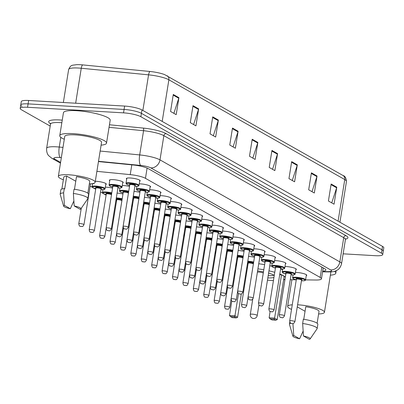<?xml version="1.0" encoding="UTF-8"?>
<svg xmlns="http://www.w3.org/2000/svg" width="404" height="404" viewBox="0 0 404 404"><rect width="100%" height="100%" fill="white"/><g stroke="black" fill="none" stroke-linecap="round" stroke-linejoin="round"><path stroke-width="0.61" d="M139.244 183.855A7.014 1.364 9.1 0 1 140.658 183.896A7.014 1.364 9.1 0 1 150.591 186.709A7.014 1.364 9.1 0 1 150.081 187.108M149.657 189.764A7.014 1.364 9.1 0 1 151.071 189.799A7.014 1.364 9.1 0 1 161.004 192.612A7.014 1.364 9.1 0 1 160.494 193.011M160.07 195.667A7.014 1.364 9.1 0 1 161.479 195.703A7.014 1.364 9.1 0 1 171.412 198.521A7.014 1.364 9.1 0 1 170.907 198.919M170.478 201.571A7.014 1.364 9.1 0 1 171.892 201.611A7.014 1.364 9.1 0 1 181.825 204.424A7.014 1.364 9.1 0 1 181.315 204.823M180.891 207.479A7.014 1.364 9.1 0 1 182.305 207.515A7.014 1.364 9.1 0 1 192.238 210.327A7.014 1.364 9.1 0 1 191.728 210.726M191.304 213.383A7.014 1.364 9.1 0 1 192.713 213.418A7.014 1.364 9.1 0 1 202.646 216.236A7.014 1.364 9.1 0 1 202.141 216.635M201.712 219.286A7.014 1.364 9.1 0 1 203.126 219.327A7.014 1.364 9.1 0 1 213.059 222.139A7.014 1.364 9.1 0 1 212.549 222.538M212.125 225.195A7.014 1.364 9.1 0 1 213.539 225.23A7.014 1.364 9.1 0 1 223.473 228.048A7.014 1.364 9.1 0 1 222.963 228.447M222.538 231.098A7.014 1.364 9.1 0 1 223.947 231.138A7.014 1.364 9.1 0 1 233.881 233.951A7.014 1.364 9.1 0 1 233.376 234.35M232.951 237.007A7.014 1.364 9.1 0 1 234.36 237.042A7.014 1.364 9.1 0 1 244.294 239.855A7.014 1.364 9.1 0 1 243.784 240.254M243.359 242.91A7.014 1.364 9.1 0 1 244.773 242.945A7.014 1.364 9.1 0 1 254.707 245.763A7.014 1.364 9.1 0 1 254.197 246.162M253.773 248.814A7.014 1.364 9.1 0 1 255.182 248.854A7.014 1.364 9.1 0 1 265.115 251.667A7.014 1.364 9.1 0 1 264.61 252.066M264.186 254.722A7.014 1.364 9.1 0 1 265.595 254.757A7.014 1.364 9.1 0 1 275.528 257.57A7.014 1.364 9.1 0 1 275.018 257.969M274.594 260.625A7.014 1.364 9.1 0 1 276.008 260.661A7.014 1.364 9.1 0 1 285.941 263.479A7.014 1.364 9.1 0 1 285.431 263.878M285.007 266.529A7.014 1.364 9.1 0 1 286.416 266.569A7.014 1.364 9.1 0 1 296.349 269.382A7.014 1.364 9.1 0 1 295.844 269.781M295.42 272.437A7.014 1.364 9.1 0 1 296.829 272.473A7.014 1.364 9.1 0 1 306.762 275.291A7.014 1.364 9.1 0 1 306.257 275.69M126.684 179.124A7.014 1.364 9.1 0 1 126.326 178.583A7.014 1.364 9.1 0 1 130.245 177.987A7.014 1.364 9.1 0 1 140.178 180.805A7.014 1.364 9.1 0 1 139.673 181.204M122.291 185.522A7.014 1.364 9.1 0 1 123.7 185.557A7.014 1.364 9.1 0 1 129.507 186.436M134.032 191.461A7.014 1.364 9.1 0 1 134.113 191.466A7.014 1.364 9.1 0 1 139.92 192.339M144.445 197.364A7.014 1.364 9.1 0 1 144.526 197.369A7.014 1.364 9.1 0 1 150.333 198.243M154.853 203.268A7.014 1.364 9.1 0 1 154.934 203.273A7.014 1.364 9.1 0 1 160.742 204.151M165.266 209.176A7.014 1.364 9.1 0 1 165.347 209.181A7.014 1.364 9.1 0 1 171.155 210.055M175.679 215.079A7.014 1.364 9.1 0 1 175.76 215.085A7.014 1.364 9.1 0 1 181.568 215.958M186.087 220.988A7.014 1.364 9.1 0 1 186.168 220.988A7.014 1.364 9.1 0 1 191.976 221.867M196.501 226.891A7.014 1.364 9.1 0 1 196.581 226.897A7.014 1.364 9.1 0 1 202.389 227.77M206.914 232.795A7.014 1.364 9.1 0 1 206.994 232.8A7.014 1.364 9.1 0 1 212.802 233.679M217.322 238.703A7.014 1.364 9.1 0 1 217.403 238.708A7.014 1.364 9.1 0 1 223.215 239.582M227.735 244.607A7.014 1.364 9.1 0 1 227.816 244.612A7.014 1.364 9.1 0 1 233.623 245.486M238.148 250.51A7.014 1.364 9.1 0 1 238.229 250.515A7.014 1.364 9.1 0 1 244.036 251.394M248.561 256.419A7.014 1.364 9.1 0 1 248.637 256.424A7.014 1.364 9.1 0 1 254.449 257.298M109.726 180.785A7.014 1.364 9.1 0 1 109.368 180.25A7.014 1.364 9.1 0 1 113.287 179.654A7.014 1.364 9.1 0 1 123.22 182.467A7.014 1.364 9.1 0 1 122.715 182.866M153.525 211.565A7.014 1.364 9.1 0 1 154.197 211.721M163.938 217.468A7.014 1.364 9.1 0 1 164.61 217.625M105.333 187.183A7.014 1.364 9.1 0 1 106.742 187.224A7.014 1.364 9.1 0 1 112.554 188.097M174.351 223.377A7.014 1.364 9.1 0 1 175.023 223.528M95.304 181.28A7.014 1.364 9.1 0 1 96.334 181.315A7.014 1.364 9.1 0 1 106.267 184.133A7.014 1.364 9.1 0 1 105.757 184.532M143.117 205.661A7.014 1.364 9.1 0 1 143.789 205.813M117.074 193.122A7.014 1.364 9.1 0 1 117.155 193.127A7.014 1.364 9.1 0 1 122.962 194.006M132.704 199.753A7.014 1.364 9.1 0 1 133.376 199.909M184.759 229.28A7.014 1.364 9.1 0 1 185.431 229.437M195.172 235.189A7.014 1.364 9.1 0 1 195.844 235.34M205.586 241.092A7.014 1.364 9.1 0 1 206.257 241.249M215.994 246.996A7.014 1.364 9.1 0 1 216.665 247.152M226.407 252.904A7.014 1.364 9.1 0 1 227.078 253.056M236.82 258.807A7.014 1.364 9.1 0 1 237.491 258.964M95.824 178.043A7.014 1.364 9.1 0 1 95.854 178.225A7.014 1.364 9.1 0 1 95.768 178.391M301.45 280.755A6.136 1.192 -170.9 0 0 301.652 280.765A6.136 1.192 -170.9 0 0 304.485 279.593A6.136 1.192 -170.9 0 0 296.39 277.78A6.136 1.192 -170.9 0 0 292.956 278.326A6.136 1.192 -170.9 0 0 296.253 279.921L293.127 278.735L292.597 277.811A6.575 1.278 9.1 0 1 296.268 277.25A6.575 1.278 9.1 0 1 305.581 279.891L316.049 280.017A13.15 2.555 -170.9 0 0 321.453 278.831A13.15 2.555 -170.9 0 0 320.17 277.432L145.46 178.336A13.15 2.555 -170.9 0 0 130.234 174.624L96.894 171.357M283.972 279.669L284.936 279.679M290.254 279.735L295.743 279.795M90.153 186.098L92.349 187.34M93.819 188.178L95.682 189.229M100.566 192.001L102.762 193.248M104.232 194.082L106.09 195.137M115.867 200.677L116.503 201.041M50.197 126.083L21.483 109.797A13.15 2.555 9.1 0 1 20.2 108.398A13.15 2.555 9.1 0 1 27.548 107.277L123.533 112.857A13.15 2.555 9.1 0 1 140.875 116.736L381.432 253.177A13.15 2.555 9.1 0 1 382.714 254.576A13.15 2.555 9.1 0 1 375.361 255.697L343.137 253.823M22.023 106.398A13.15 2.555 9.1 0 1 20.745 105L21.286 101.601A13.15 2.555 9.1 0 1 28.639 100.485L124.619 106.065L124.078 109.459A13.15 2.555 9.1 0 1 141.42 113.337L381.977 249.778A13.15 2.555 9.1 0 1 383.255 251.182A13.15 2.555 9.1 0 0 381.977 249.778L141.42 113.337A13.15 2.555 9.1 0 0 124.078 109.459L28.093 103.884L124.078 109.459L123.533 112.857M20.745 105A13.15 2.555 9.1 0 1 28.093 103.884A13.15 2.555 9.1 0 0 20.745 105L20.2 108.398M322.68 271.175A13.15 2.555 -170.9 0 0 325.861 270.049A13.15 2.555 -170.9 0 0 324.579 268.645L148.334 168.685A13.15 2.555 -170.9 0 0 133.113 164.973L98.46 161.575M162.201 121.422L168.872 79.79A17.534 3.404 -170.9 0 0 148.571 74.841L81.26 68.251A17.534 3.404 -170.9 0 0 78.437 68.029A17.534 3.404 -170.9 0 0 68.64 69.518C70.968 64.408 72.013 65.483 76.482 64.67A14.377 2.793 9.1 0 1 80.441 64.716A14.377 2.793 9.1 0 1 82.759 64.903L150.066 71.493A14.377 2.793 9.1 0 1 164.64 74.604L343.021 175.518A4.383 3.813 119.6 0 1 344.764 179.558L168.872 79.79A4.383 3.813 -60.4 0 0 167.13 75.75M124.619 106.065A13.15 2.555 9.1 0 1 141.966 109.944L382.517 246.384A13.15 2.555 9.1 0 1 383.8 247.783L382.714 254.576M297.314 164.827L294.592 181.81L288.951 178.613L291.673 161.63L297.314 164.827A3.505 3.05 -60.4 0 1 297.172 165.413L291.577 162.241M317.044 176.018L314.322 193.006L308.686 189.804L311.408 172.821L317.044 176.018A3.505 3.05 -60.4 0 1 316.903 176.604L311.307 173.432M336.779 187.209L334.058 204.197L328.422 201L331.139 184.012L336.779 187.209A3.505 3.05 -60.4 0 1 336.638 187.799L331.043 184.623M238.113 131.249L235.391 148.233L229.755 145.036L232.477 128.053L238.113 131.249A3.505 3.05 -60.4 0 1 237.971 131.835L232.376 128.664M218.382 120.059L215.66 137.042L210.019 133.845L212.741 116.857L218.382 120.059A3.505 3.05 -60.4 0 1 218.236 120.645L212.645 117.473M198.647 108.863L195.925 125.851L190.289 122.649L193.011 105.666L198.647 108.863A3.505 3.05 -60.4 0 1 198.505 109.454L192.91 106.277M178.911 97.672L176.194 114.655L170.554 111.459L173.276 94.475L178.911 97.672A3.505 3.05 -60.4 0 1 178.77 98.258L173.18 95.086M277.578 153.636L274.856 170.619L269.221 167.423L271.942 150.434L277.578 153.636A3.505 3.05 -60.4 0 1 277.437 154.222L271.841 151.051M257.848 142.44L255.126 159.428L249.485 156.227L252.207 139.244L257.848 142.44A3.505 3.05 -60.4 0 1 257.702 143.026L252.111 139.855M252.798 158.105L257.702 143.026M272.533 169.301L277.437 154.222M173.866 113.337L178.77 98.258M193.602 124.528L198.505 109.454M213.332 135.724L218.236 120.645M233.068 146.915L237.971 131.835M331.729 202.879L336.638 187.799M311.999 191.683L316.903 176.604M292.264 180.492L297.172 165.413M64.297 139.249A23.674 4.601 9.1 0 1 59.767 135.648A23.674 4.601 9.1 0 1 72.998 133.638A23.674 4.601 9.1 0 1 106.52 143.137A23.674 4.601 9.1 0 1 101.091 145.142M59.767 135.648L63.443 112.721A23.674 4.601 9.1 0 1 76.669 110.706A23.674 4.601 9.1 0 1 110.191 120.21L106.52 143.137M63.357 179.76A18.629 3.621 9.1 0 1 58.353 176.361A18.629 3.621 9.1 0 1 68.761 174.781A18.629 3.621 9.1 0 1 95.147 182.254A18.629 3.621 9.1 0 1 89.329 183.921M58.353 176.361L64.746 136.446A18.629 3.621 9.1 0 1 75.159 134.865A18.629 3.621 9.1 0 1 101.54 142.339L95.147 182.254M74.487 189.259L76.502 176.684A13.15 2.555 9.1 0 1 89.739 181.391L87.845 193.193M74.205 205.954A8.767 1.702 9.1 0 1 80.861 208.868A8.767 1.702 9.1 0 1 80.073 209.282L74.205 205.954L73.371 193.44A14.029 2.727 9.1 0 1 87.88 198.516A14.029 2.727 9.1 0 1 87.784 198.748L80.861 208.868M73.371 193.44L74.053 189.193A14.029 2.727 9.1 0 1 88.562 194.268L87.88 198.516M63.615 206.106A8.767 1.702 9.1 0 1 64.448 205.389L70.316 208.716A8.767 1.702 9.1 0 1 63.615 206.106L60.196 194.329A14.029 2.727 9.1 0 1 60.176 194.077A14.029 2.727 9.1 0 1 63.615 192.87L64.297 188.623L64.706 188.86L66.746 176.119L75.775 181.239M61.873 189.032L63.766 177.23A13.15 2.555 9.1 0 1 66.746 176.119M73.831 201.101L70.316 208.716M64.448 205.389L63.615 192.87M60.176 194.077L60.858 189.829A14.029 2.727 9.1 0 1 64.297 188.623M273.437 280.563A25.644 4.979 9.1 0 1 271.281 280.467A25.644 4.979 9.1 0 1 267.468 280.169M246.087 276.22A25.644 4.979 9.1 0 1 245.42 276.023M246.723 267.882A25.644 4.979 9.1 0 1 247.415 267.902M257.59 270.933A14.908 2.894 9.1 0 1 263.474 271.857M268.604 273.089A14.908 2.894 9.1 0 1 274.255 275.452M273.937 277.432A14.908 2.894 9.1 0 1 267.832 277.907M257.924 268.847A25.644 4.979 9.1 0 1 263.807 269.776M268.963 270.826A25.644 4.979 9.1 0 1 274.755 272.316M279.81 274.023A25.644 4.979 9.1 0 1 285.315 277.301M285.022 279.134A25.644 4.979 9.1 0 1 283.593 279.795M246.571 273.18A14.908 2.894 9.1 0 1 245.95 272.69M246.188 271.215A14.908 2.894 9.1 0 1 246.93 270.943M270.14 311.464L269.125 317.791L274.589 318.105L277.22 319.599L284.158 276.286L281.527 274.796L279.704 274.69M258.742 263.751A25.644 4.979 9.1 0 1 264.62 264.681M269.781 265.731A25.644 4.979 9.1 0 1 271.771 266.201M280.709 268.958A25.644 4.979 9.1 0 1 282.532 269.741M238.517 293.511L234.946 315.802L229.482 315.484L231.81 300.955M234.406 316.822L230.502 316.595L232.386 317.66L236.284 317.887L234.406 316.822L234.946 315.802L237.577 317.297L241.314 293.966M274.048 319.125L270.145 318.897L272.028 319.963L275.927 320.19L274.048 319.125L274.589 318.105L281.527 274.796M269.125 317.791L270.145 318.897M275.927 320.19L277.22 319.599M229.482 315.484L230.502 316.595M236.284 317.887L237.577 317.297M273.897 275.205A14.468 2.808 9.1 0 1 268.185 275.685M263.292 272.983A3.505 0.682 -170.9 0 0 258.989 272.104A3.505 0.682 -170.9 0 0 257.393 272.17M291.536 309.378A18.629 3.621 9.1 0 1 287.633 306.409A18.629 3.621 9.1 0 1 292.269 304.803M297.596 304.798A18.629 3.621 9.1 0 1 298.041 304.823A18.629 3.621 9.1 0 1 324.427 312.302A18.629 3.621 9.1 0 1 318.61 313.964M303.768 319.301L305.783 306.732A13.15 2.555 9.1 0 1 319.014 311.434L317.125 323.235M303.485 336.002A8.767 1.702 9.1 0 1 310.136 338.916A8.767 1.702 9.1 0 1 309.353 339.33L303.485 336.002L302.652 323.483A14.029 2.727 9.1 0 1 317.16 328.558A14.029 2.727 9.1 0 1 317.064 328.795L310.136 338.916M302.652 323.483L303.328 319.236A14.029 2.727 9.1 0 1 317.842 324.311L317.16 328.558M297.263 306.868L305.05 311.282M330.735 271.897A18.629 3.621 9.1 0 1 330.82 272.387L324.427 312.302M334.532 271.326A23.674 4.601 9.1 0 1 335.8 273.185A23.674 4.601 9.1 0 1 330.371 275.185M299.596 338.759A8.767 1.702 9.1 0 1 292.895 336.153A8.767 1.702 9.1 0 1 293.728 335.431L299.596 338.759L303.111 331.144M292.895 336.153L289.476 324.377A14.029 2.727 9.1 0 1 289.456 324.119A14.029 2.727 9.1 0 1 290.845 323.215M293.728 335.431L292.945 323.781M131.8 164.842L130.234 174.624M147.101 168.084L145.46 178.336M321.826 267.084L320.17 277.432M61.347 157.661L60.241 157.555A8.767 1.702 -170.9 0 0 58.833 157.444A8.767 1.702 -170.9 0 0 54.787 159.12L60.59 162.413M54.787 159.12A8.767 7.631 -60.4 0 1 51.818 158.257L48.657 155.646C48.904 155.863 46.283 153.773 46.637 148.308A17.534 3.404 9.1 0 1 56.434 146.819A17.534 3.404 9.1 0 1 59.257 147.041L60.812 137.335M50.515 123.685A19.725 3.833 9.1 0 1 59.711 119.958A19.725 3.833 9.1 0 1 62.251 120.15M61.837 122.72A17.534 3.404 -170.9 0 0 60.307 122.614A17.534 3.404 -170.9 0 0 50.51 124.104L50.364 123.25L50.808 123.614M109.459 124.77L143.319 128.088A19.725 3.833 9.1 0 1 166.155 133.658L346.006 235.668A19.725 3.833 9.1 0 1 345.551 239.138M140.875 116.736L141.966 109.944M27.548 107.277L28.639 100.485M381.432 253.177L382.517 246.384M100.147 151.046L139.688 154.924L143.566 130.719L109.05 127.336M322.614 271.584L327.927 271.645A8.767 1.702 -170.9 0 0 330.674 269.917L150.823 167.907A8.767 1.702 -170.9 0 0 140.673 165.433A8.767 2.586 -84.4 0 1 139.688 154.924A17.534 3.404 9.1 0 1 159.989 159.868L163.862 135.668A17.534 3.404 -170.9 0 0 143.566 130.719A2.192 0.646 95.6 0 0 143.319 128.088M60.241 157.555A8.767 2.586 -84.4 0 1 59.257 147.041L62.994 147.409M150.823 167.907A8.767 7.631 -60.4 0 0 159.989 159.868L339.84 261.883L343.718 237.678L163.862 135.668A2.192 1.909 119.6 0 1 166.155 133.658M330.674 269.917A8.767 7.631 -60.4 0 0 339.84 261.883A17.534 3.404 9.1 0 1 341.547 263.746L345.425 239.542A17.534 3.404 -170.9 0 0 343.718 237.678A2.192 1.909 119.6 0 1 346.006 235.668M140.673 165.433L98.505 161.302M322.569 271.847L329.194 271.917A8.767 5.237 -89.4 0 1 327.927 271.645M82.759 64.903A4.383 1.293 -84.4 0 0 81.26 68.251L75.659 103.217M343.021 175.518C344.955 175.932 346.107 177.901 346.47 181.421A17.534 3.404 -170.9 0 0 344.764 179.558L338.092 221.185M142.864 110.454L148.571 74.841A4.383 1.293 -84.4 0 1 150.066 71.493M257.222 315.549A3.505 0.682 -170.9 0 0 256.883 315.176A3.505 0.682 -170.9 0 0 252.258 314.14A3.505 0.682 -170.9 0 0 250.298 314.438A3.505 3.505 0 0 0 252.03 318.044A3.505 3.505 0 0 0 257.222 315.549L258.924 304.929M91.779 183.739A6.136 1.192 -170.9 0 0 94.172 183.174M80.25 223.614A2.631 0.51 9.1 0 1 83.976 224.669C82.179 227.715 82.578 225.977 81.441 226.548C80.335 225.745 79.573 227.629 78.78 223.836A2.631 0.51 9.1 0 1 80.25 223.614M81.224 226.482L80.85 226.27L81.224 226.482M95.773 186.093A6.575 1.278 9.1 0 1 105.085 188.734C103.717 189.471 106.651 189.491 101.197 189.622L100.95 189.607A6.136 1.192 -170.9 0 0 101.157 189.612A6.136 1.192 -170.9 0 0 103.985 188.436A6.136 1.192 -170.9 0 0 95.894 186.628A6.136 1.192 -170.9 0 0 92.46 187.168A6.136 1.192 -170.9 0 0 95.758 188.764L92.627 187.577L92.097 186.653A6.575 1.278 9.1 0 1 95.773 186.093M95.93 188.032A3.07 0.596 9.1 0 1 97.207 187.37A3.07 0.596 9.1 0 1 100.828 188.082A3.07 0.596 9.1 0 1 101.015 188.845M95.859 188.128L89.193 229.74A2.631 0.51 9.1 0 1 90.663 229.517A2.631 0.51 9.1 0 1 94.39 230.573L101.05 188.961A2.631 0.51 -170.9 0 0 97.329 187.905A2.631 0.51 -170.9 0 0 95.859 188.128L95.96 188.017M91.637 232.386L91.264 232.174L91.637 232.386M102.98 189.643L102.51 192.562A6.575 1.278 9.1 0 1 106.186 192.001A6.575 1.278 9.1 0 1 111.792 192.859M111.706 193.38A6.136 1.192 -170.9 0 0 106.302 192.531A6.136 1.192 -170.9 0 0 102.874 193.077A6.136 1.192 -170.9 0 0 106.166 194.672L103.04 193.486L102.51 192.562M106.343 193.935A3.07 0.596 9.1 0 1 107.621 193.279A3.07 0.596 9.1 0 1 111.585 194.137M106.267 194.031L99.606 235.648A2.631 0.51 9.1 0 1 101.076 235.421A2.631 0.51 9.1 0 1 104.798 236.476L111.464 194.864A2.631 0.51 -170.9 0 0 107.737 193.809A2.631 0.51 -170.9 0 0 106.267 194.031L106.373 193.92M102.05 238.294L101.672 238.077L102.05 238.294M116.312 197.889A6.575 1.278 9.1 0 1 116.594 197.904A6.575 1.278 9.1 0 1 122.2 198.768M122.119 199.283A6.136 1.192 -170.9 0 0 116.716 198.435A6.136 1.192 -170.9 0 0 116.226 198.415M116.756 199.844A3.07 0.596 9.1 0 1 118.029 199.182A3.07 0.596 9.1 0 1 121.998 200.046M116.68 199.94L110.014 241.552A2.631 0.51 9.1 0 1 111.484 241.329A2.631 0.51 9.1 0 1 115.211 242.385L121.877 200.768A2.631 0.51 -170.9 0 0 118.15 199.712A2.631 0.51 -170.9 0 0 116.68 199.94L116.781 199.823M112.458 244.198L112.085 243.986L112.458 244.198M115.913 200.394A6.136 1.192 -170.9 0 0 116.579 200.576L115.908 200.404M131.941 204.515A6.575 1.278 9.1 0 1 132.613 204.671M132.532 205.187A6.136 1.192 -170.9 0 0 131.861 205.025M121.897 247.233A2.631 0.51 9.1 0 1 125.624 248.288C123.826 251.333 124.225 249.601 123.084 250.167C121.983 249.369 121.22 251.253 120.427 247.455A2.631 0.51 9.1 0 1 121.897 247.233M122.872 250.101L122.498 249.889L122.872 250.101M125.624 248.288L132.285 206.676A2.631 0.51 -170.9 0 0 131.669 206.227M131.754 205.686A3.07 0.596 9.1 0 1 132.406 205.949M142.354 210.418A6.575 1.278 9.1 0 1 143.026 210.575M142.94 211.095A6.136 1.192 -170.9 0 0 142.269 210.933M132.31 253.136A2.631 0.51 9.1 0 1 136.032 254.192C134.239 257.237 134.633 255.505 133.497 256.075C132.396 255.272 131.633 257.156 130.84 253.364A2.631 0.51 9.1 0 1 132.31 253.136M133.285 256.01L132.906 255.793L133.285 256.01M136.032 254.192L142.698 212.58A2.631 0.51 -170.9 0 0 142.077 212.135M142.163 211.595A3.07 0.596 9.1 0 1 142.819 211.853M152.762 216.322A6.575 1.278 9.1 0 1 153.434 216.483M153.353 216.999A6.136 1.192 -170.9 0 0 152.682 216.837M142.718 259.045A2.631 0.51 9.1 0 1 146.445 260.1C144.647 263.145 145.046 261.413 143.91 261.979C142.809 261.176 142.046 263.065 141.249 259.267A2.631 0.51 9.1 0 1 142.718 259.045M143.698 261.913L143.319 261.701L143.698 261.913M146.445 260.1L153.111 218.488A2.631 0.51 -170.9 0 0 152.49 218.039M152.576 217.498A3.07 0.596 9.1 0 1 153.232 217.761M163.176 222.23A6.575 1.278 9.1 0 1 163.847 222.387M163.766 222.902A6.136 1.192 -170.9 0 0 163.095 222.74M153.131 264.948A2.631 0.51 9.1 0 1 156.858 266.004C155.06 269.049 155.459 267.317 154.318 267.882C153.217 267.084 152.454 268.968 151.662 265.17A2.631 0.51 9.1 0 1 153.131 264.948M154.106 267.817L153.732 267.605L154.106 267.817M156.858 266.004L163.524 224.392A2.631 0.51 -170.9 0 0 162.903 223.942M162.989 223.402A3.07 0.596 9.1 0 1 163.64 223.665M173.589 228.134A6.575 1.278 9.1 0 1 174.26 228.29M174.174 228.81A6.136 1.192 -170.9 0 0 173.503 228.649M163.544 270.857A2.631 0.51 9.1 0 1 167.266 271.912C165.473 274.952 165.867 273.22 164.731 273.791C163.63 272.988 162.868 274.871 162.075 271.079A2.631 0.51 9.1 0 1 163.544 270.857M164.519 273.725L164.14 273.513L164.519 273.725M167.266 271.912L173.932 230.295A2.631 0.51 -170.9 0 0 173.311 229.851M173.397 229.31A3.07 0.596 9.1 0 1 174.053 229.573M183.997 234.042A6.575 1.278 9.1 0 1 184.668 234.199M184.588 234.714A6.136 1.192 -170.9 0 0 183.916 234.552M173.952 276.76A2.631 0.51 9.1 0 1 177.679 277.816C175.881 280.861 176.28 279.129 175.144 279.694C174.043 278.896 173.281 280.78 172.483 276.982A2.631 0.51 9.1 0 1 173.952 276.76M174.932 279.629L174.553 279.416L174.932 279.629M177.679 277.816L184.345 236.204A2.631 0.51 -170.9 0 0 183.724 235.754M183.81 235.214A3.07 0.596 9.1 0 1 184.466 235.476M194.41 239.946A6.575 1.278 9.1 0 1 195.082 240.102M195.001 240.622A6.136 1.192 -170.9 0 0 194.329 240.456M184.365 282.664A2.631 0.51 9.1 0 1 188.092 283.719C186.294 286.764 186.693 285.032 185.552 285.598C184.451 284.8 183.689 286.683 182.896 282.891A2.631 0.51 9.1 0 1 184.365 282.664M185.34 285.532L184.966 285.32L185.34 285.532M188.092 283.719L194.758 242.107A2.631 0.51 -170.9 0 0 194.137 241.658M194.223 241.117A3.07 0.596 9.1 0 1 194.879 241.38M204.823 245.849A6.575 1.278 9.1 0 1 205.495 246.011M205.409 246.526A6.136 1.192 -170.9 0 0 204.737 246.364M194.779 288.572A2.631 0.51 9.1 0 1 198.5 289.628C196.708 292.673 197.102 290.936 195.965 291.506C194.864 290.703 194.102 292.587 193.309 288.794A2.631 0.51 9.1 0 1 194.779 288.572M195.753 291.441L195.374 291.228L195.753 291.441M198.5 289.628L205.166 248.011A2.631 0.51 -170.9 0 0 204.545 247.566M204.631 247.026A3.07 0.596 9.1 0 1 205.288 247.288M215.231 251.758A6.575 1.278 9.1 0 1 215.903 251.914M215.822 252.429A6.136 1.192 -170.9 0 0 215.15 252.268M205.187 294.476A2.631 0.51 9.1 0 1 208.913 295.531C207.116 298.576 207.515 296.844 206.378 297.41C205.277 296.612 204.515 298.495 203.717 294.698A2.631 0.51 9.1 0 1 205.187 294.476M206.166 297.344L205.787 297.132L206.166 297.344M208.913 295.531L215.579 253.919A2.631 0.51 -170.9 0 0 214.958 253.47M215.044 252.929A3.07 0.596 9.1 0 1 215.701 253.192M225.644 257.661A6.575 1.278 9.1 0 1 226.316 257.818M226.235 258.338A6.136 1.192 -170.9 0 0 225.563 258.176M215.6 300.379A2.631 0.51 9.1 0 1 219.327 301.435C217.529 304.48 217.928 302.748 216.786 303.313C215.686 302.515 214.923 304.399 214.13 300.606A2.631 0.51 9.1 0 1 215.6 300.379M216.574 303.252L216.201 303.035L216.574 303.252M219.327 301.435L225.993 259.822A2.631 0.51 -170.9 0 0 225.371 259.378M225.457 258.838A3.07 0.596 9.1 0 1 226.114 259.095M236.057 263.565A6.575 1.278 9.1 0 1 236.729 263.726M236.643 264.241A6.136 1.192 -170.9 0 0 235.976 264.08M226.013 306.288A2.631 0.51 9.1 0 1 229.735 307.343C227.942 310.388 228.336 308.656 227.2 309.222C226.099 308.419 225.336 310.307 224.543 306.51A2.631 0.51 9.1 0 1 226.013 306.288M226.987 309.156L226.614 308.944L226.987 309.156M229.735 307.343L236.401 265.726A2.631 0.51 -170.9 0 0 235.779 265.282M235.87 264.741A3.07 0.596 9.1 0 1 236.522 265.004M122.043 187.067C121.281 187.507 123.063 187.976 118.155 187.961L117.907 187.946A6.136 1.192 -170.9 0 0 118.109 187.946A6.136 1.192 -170.9 0 0 120.942 186.769A6.136 1.192 -170.9 0 0 112.847 184.961A6.136 1.192 -170.9 0 0 109.418 185.507A6.136 1.192 -170.9 0 0 112.711 187.102L109.585 185.916L109.055 184.992A6.575 1.278 9.1 0 1 112.731 184.431A6.575 1.278 9.1 0 1 122.043 187.067L122.867 181.931M112.888 186.365A3.07 0.596 9.1 0 1 114.165 185.709A3.07 0.596 9.1 0 1 117.786 186.416A3.07 0.596 9.1 0 1 117.968 187.183M117.948 187.153L118.008 187.294A2.631 0.51 -170.9 0 0 114.287 186.239A2.631 0.51 -170.9 0 0 112.817 186.461L112.918 186.35M111.342 228.906C110.378 230.553 109.529 231.179 108.807 230.785C107.706 229.987 106.944 231.871 106.151 228.078A2.631 0.51 9.1 0 1 107.621 227.851A2.631 0.51 9.1 0 1 111.342 228.906L118.008 187.294M108.216 230.507L108.595 230.724L108.216 230.507M128.664 191.713A6.136 1.192 -170.9 0 0 123.26 190.865A6.136 1.192 -170.9 0 0 119.826 191.41A6.136 1.192 -170.9 0 0 123.124 193.006L119.998 191.819L119.468 190.895A6.575 1.278 9.1 0 1 123.139 190.334A6.575 1.278 9.1 0 1 128.745 191.198M123.301 192.274A3.07 0.596 9.1 0 1 124.573 191.612A3.07 0.596 9.1 0 1 128.543 192.476M128.528 193.011L128.422 193.198A2.631 0.51 -170.9 0 0 124.695 192.142A2.631 0.51 -170.9 0 0 123.225 192.37L123.331 192.254M121.755 234.815C120.791 236.456 119.943 237.082 119.22 236.694C118.12 235.891 117.357 237.774 116.559 233.982A2.631 0.51 9.1 0 1 118.029 233.759A2.631 0.51 9.1 0 1 121.755 234.815L128.422 193.198M118.63 236.416L119.008 236.628L118.63 236.416M133.269 196.228A6.575 1.278 9.1 0 1 133.552 196.243A6.575 1.278 9.1 0 1 139.158 197.102M139.077 197.617A6.136 1.192 -170.9 0 0 133.673 196.773A6.136 1.192 -170.9 0 0 133.184 196.748M132.866 198.728A6.136 1.192 -170.9 0 0 133.537 198.914M133.709 198.177A3.07 0.596 9.1 0 1 134.987 197.521A3.07 0.596 9.1 0 1 138.951 198.379M138.941 198.919L138.835 199.106A2.631 0.51 -170.9 0 0 135.108 198.051A2.631 0.51 -170.9 0 0 133.638 198.273L133.739 198.162M132.169 240.718C131.199 242.365 130.356 242.991 129.628 242.597C128.528 241.799 127.765 243.683 126.972 239.885A2.631 0.51 9.1 0 1 128.442 239.663A2.631 0.51 9.1 0 1 132.169 240.718L138.835 199.106M129.043 242.319L129.416 242.531L129.043 242.319M143.678 202.131A6.575 1.278 9.1 0 1 143.965 202.146A6.575 1.278 9.1 0 1 149.571 203.005M149.485 203.525A6.136 1.192 -170.9 0 0 144.082 202.677A6.136 1.192 -170.9 0 0 143.597 202.656M143.279 204.636A6.136 1.192 -170.9 0 0 143.945 204.818L143.279 204.646M144.122 204.086A3.07 0.596 9.1 0 1 145.4 203.424A3.07 0.596 9.1 0 1 149.364 204.283M149.354 204.823L149.243 205.01A2.631 0.51 -170.9 0 0 145.521 203.954A2.631 0.51 -170.9 0 0 144.051 204.177L144.152 204.065M142.577 246.622C141.612 248.268 140.764 248.894 140.042 248.505C138.941 247.703 138.178 249.586 137.385 245.794A2.631 0.51 9.1 0 1 138.855 245.566A2.631 0.51 9.1 0 1 142.577 246.622L149.243 205.01M139.451 248.223L139.829 248.44L139.451 248.223M154.091 208.035A6.575 1.278 9.1 0 1 154.373 208.05A6.575 1.278 9.1 0 1 159.979 208.913M159.898 209.429A6.136 1.192 -170.9 0 0 154.495 208.585A6.136 1.192 -170.9 0 0 154.01 208.56M153.692 210.54A6.136 1.192 -170.9 0 0 154.358 210.721M154.535 209.989A3.07 0.596 9.1 0 1 155.813 209.328A3.07 0.596 9.1 0 1 159.777 210.191M159.762 210.731L159.656 210.918A2.631 0.51 -170.9 0 0 155.929 209.858A2.631 0.51 -170.9 0 0 154.459 210.085L154.565 209.969M152.99 252.53C152.025 254.172 151.177 254.798 150.455 254.409C149.354 253.606 148.591 255.495 147.793 251.697A2.631 0.51 9.1 0 1 149.263 251.475A2.631 0.51 9.1 0 1 152.99 252.53L159.656 210.918M149.864 254.131L150.243 254.343L149.864 254.131M164.504 213.943A6.575 1.278 9.1 0 1 164.787 213.958A6.575 1.278 9.1 0 1 170.392 214.817M170.311 215.332A6.136 1.192 -170.9 0 0 164.908 214.489A6.136 1.192 -170.9 0 0 164.418 214.463M164.1 216.448A6.136 1.192 -170.9 0 0 164.771 216.63M164.943 215.893A3.07 0.596 9.1 0 1 166.221 215.236A3.07 0.596 9.1 0 1 170.19 216.095M170.175 216.635L170.069 216.822A2.631 0.51 -170.9 0 0 166.342 215.766A2.631 0.51 -170.9 0 0 164.872 215.988L164.973 215.877M163.403 258.434C162.433 260.08 161.59 260.706 160.863 260.312C159.762 259.514 158.999 261.398 158.206 257.601A2.631 0.51 9.1 0 1 159.676 257.378A2.631 0.51 9.1 0 1 163.403 258.434L170.069 216.822M160.277 260.035L160.651 260.247L160.277 260.035M174.917 219.847A6.575 1.278 9.1 0 1 175.2 219.862A6.575 1.278 9.1 0 1 180.805 220.72M180.719 221.241A6.136 1.192 -170.9 0 0 175.316 220.392A6.136 1.192 -170.9 0 0 174.831 220.372M175.179 222.543L174.513 222.362A6.136 1.192 -170.9 0 0 175.179 222.533M175.356 221.801A3.07 0.596 9.1 0 1 176.634 221.139A3.07 0.596 9.1 0 1 180.598 222.003M180.588 222.538L180.477 222.725A2.631 0.51 -170.9 0 0 176.755 221.67A2.631 0.51 -170.9 0 0 175.286 221.897L175.387 221.781M173.811 264.342C172.846 265.984 171.998 266.61 171.276 266.221C170.175 265.418 169.412 267.302 168.619 263.509A2.631 0.51 9.1 0 1 170.089 263.287A2.631 0.51 9.1 0 1 173.811 264.342L180.477 222.725M170.685 265.943L171.064 266.155L170.685 265.943M185.325 225.755A6.575 1.278 9.1 0 1 185.608 225.765A6.575 1.278 9.1 0 1 191.213 226.629M191.132 227.144A6.136 1.192 -170.9 0 0 185.729 226.301A6.136 1.192 -170.9 0 0 185.244 226.275M184.926 228.255A6.136 1.192 -170.9 0 0 185.593 228.437L184.921 228.27M185.769 227.704A3.07 0.596 9.1 0 1 187.047 227.043A3.07 0.596 9.1 0 1 191.011 227.906M190.996 228.447L190.89 228.634A2.631 0.51 -170.9 0 0 187.163 227.578A2.631 0.51 -170.9 0 0 185.694 227.8L185.8 227.689M184.224 270.246C183.259 271.887 182.411 272.513 181.689 272.124C180.588 271.326 179.825 273.21 179.028 269.412A2.631 0.51 9.1 0 1 180.497 269.19A2.631 0.51 9.1 0 1 184.224 270.246L190.89 228.634M181.098 271.847L181.477 272.059L181.098 271.847M195.738 231.659A6.575 1.278 9.1 0 1 196.021 231.674A6.575 1.278 9.1 0 1 201.626 232.532M201.546 233.052A6.136 1.192 -170.9 0 0 196.142 232.204A6.136 1.192 -170.9 0 0 195.652 232.184M196.001 234.355L195.334 234.174A6.136 1.192 -170.9 0 0 196.006 234.345M196.177 233.608A3.07 0.596 9.1 0 1 197.455 232.951A3.07 0.596 9.1 0 1 201.424 233.81M201.409 234.35L201.303 234.537A2.631 0.51 -170.9 0 0 197.576 233.482A2.631 0.51 -170.9 0 0 196.107 233.704L196.208 233.593M194.637 276.149C193.667 277.795 192.824 278.422 192.097 278.028C190.996 277.23 190.233 279.114 189.441 275.321A2.631 0.51 9.1 0 1 190.91 275.094A2.631 0.51 9.1 0 1 194.637 276.149L201.303 234.537M191.511 277.75L191.885 277.962L191.511 277.75M206.151 237.562A6.575 1.278 9.1 0 1 206.434 237.577A6.575 1.278 9.1 0 1 212.039 238.441M211.954 238.956A6.136 1.192 -170.9 0 0 206.55 238.108A6.136 1.192 -170.9 0 0 206.065 238.087M205.747 240.067A6.136 1.192 -170.9 0 0 206.414 240.249L205.747 240.077M206.59 239.516A3.07 0.596 9.1 0 1 207.868 238.855A3.07 0.596 9.1 0 1 211.832 239.718M211.822 240.254L211.711 240.441A2.631 0.51 -170.9 0 0 207.989 239.385A2.631 0.51 -170.9 0 0 206.52 239.612L206.621 239.496M205.045 282.058C204.081 283.699 203.237 284.325 202.51 283.936C201.409 283.133 200.647 285.017 199.854 281.224A2.631 0.51 9.1 0 1 201.323 281.002A2.631 0.51 9.1 0 1 205.045 282.058L211.711 240.441M201.924 283.659L202.298 283.871L201.924 283.659M216.559 243.471A6.575 1.278 9.1 0 1 216.842 243.486A6.575 1.278 9.1 0 1 222.453 244.344M222.367 244.859A6.136 1.192 -170.9 0 0 216.963 244.016A6.136 1.192 -170.9 0 0 216.478 243.991M216.16 245.97A6.136 1.192 -170.9 0 0 216.827 246.157L216.155 245.986M217.004 245.42A3.07 0.596 9.1 0 1 218.281 244.763A3.07 0.596 9.1 0 1 222.245 245.622M222.235 246.162L222.124 246.349A2.631 0.51 -170.9 0 0 218.397 245.294A2.631 0.51 -170.9 0 0 216.928 245.516L217.034 245.405M215.458 287.961C214.494 289.602 213.645 290.234 212.923 289.84C211.822 289.042 211.06 290.925 210.262 287.128A2.631 0.51 9.1 0 1 211.736 286.906A2.631 0.51 9.1 0 1 215.458 287.961L222.124 246.349M212.332 289.562L212.711 289.774L212.332 289.562M226.972 249.374A6.575 1.278 9.1 0 1 227.255 249.389A6.575 1.278 9.1 0 1 232.861 250.248M232.78 250.768A6.136 1.192 -170.9 0 0 227.376 249.919A6.136 1.192 -170.9 0 0 226.886 249.899M226.573 251.879A6.136 1.192 -170.9 0 0 227.24 252.061M227.412 251.328A3.07 0.596 9.1 0 1 228.689 250.667A3.07 0.596 9.1 0 1 232.659 251.525M232.643 252.066L232.537 252.253A2.631 0.51 -170.9 0 0 228.81 251.197A2.631 0.51 -170.9 0 0 227.341 251.419L227.442 251.308M225.871 293.865C224.902 295.511 224.058 296.137 223.336 295.748C222.23 294.945 221.468 296.829 220.675 293.036A2.631 0.51 9.1 0 1 222.144 292.809A2.631 0.51 9.1 0 1 225.871 293.865L232.537 252.253M222.745 295.465L223.119 295.683L222.745 295.465M237.385 255.278A6.575 1.278 9.1 0 1 237.668 255.293A6.575 1.278 9.1 0 1 243.274 256.156M243.188 256.671A6.136 1.192 -170.9 0 0 237.789 255.828A6.136 1.192 -170.9 0 0 237.299 255.803M236.981 257.782A6.136 1.192 -170.9 0 0 237.648 257.964M237.825 257.232A3.07 0.596 9.1 0 1 239.102 256.57A3.07 0.596 9.1 0 1 243.067 257.434M243.056 257.969L242.945 258.156A2.631 0.51 -170.9 0 0 239.224 257.101A2.631 0.51 -170.9 0 0 237.754 257.328L237.855 257.212M236.279 299.773C235.315 301.414 234.472 302.041 233.744 301.652C232.643 300.849 231.881 302.737 231.088 298.94A2.631 0.51 9.1 0 1 232.558 298.718A2.631 0.51 9.1 0 1 236.279 299.773L242.945 258.156M233.159 301.374L233.532 301.586L233.159 301.374M247.793 261.186A6.575 1.278 9.1 0 1 248.076 261.201A6.575 1.278 9.1 0 1 253.687 262.06M253.601 262.575A6.136 1.192 -170.9 0 0 248.197 261.731A6.136 1.192 -170.9 0 0 247.713 261.706M247.394 263.691A6.136 1.192 -170.9 0 0 248.061 263.873M248.238 263.135A3.07 0.596 9.1 0 1 249.515 262.479A3.07 0.596 9.1 0 1 253.48 263.337M253.47 263.878L253.358 264.065A2.631 0.51 -170.9 0 0 249.632 263.009A2.631 0.51 -170.9 0 0 248.162 263.231L248.268 263.12M246.692 305.676C245.728 307.323 244.88 307.949 244.157 307.555C243.056 306.757 242.294 308.641 241.501 304.843A2.631 0.51 9.1 0 1 242.971 304.621A2.631 0.51 9.1 0 1 246.692 305.676L253.358 264.065M243.567 307.277L243.945 307.489L243.567 307.277M138.996 185.406C138.239 185.845 140.021 186.31 135.108 186.294L134.86 186.279A6.136 1.192 -170.9 0 0 135.067 186.279A6.136 1.192 -170.9 0 0 137.9 185.108A6.136 1.192 -170.9 0 0 129.805 183.295A6.136 1.192 -170.9 0 0 126.376 183.84A6.136 1.192 -170.9 0 0 129.669 185.436L126.543 184.249L126.013 183.325A6.575 1.278 9.1 0 1 129.684 182.765A6.575 1.278 9.1 0 1 138.996 185.406L139.819 180.265M129.846 184.704A3.07 0.596 9.1 0 1 131.123 184.042A3.07 0.596 9.1 0 1 134.744 184.754A3.07 0.596 9.1 0 1 134.926 185.517M134.906 185.492L134.966 185.628A2.631 0.51 -170.9 0 0 131.239 184.572A2.631 0.51 -170.9 0 0 129.77 184.8L129.876 184.684M128.3 227.245C127.336 228.886 126.487 229.512 125.765 229.124C124.664 228.321 123.902 230.204 123.104 226.412A2.631 0.51 9.1 0 1 124.573 226.189A2.631 0.51 9.1 0 1 128.3 227.245L134.966 185.628M125.174 228.846L125.553 229.058L125.174 228.846M149.409 191.309C148.647 191.749 150.434 192.218 145.521 192.198L145.273 192.183A6.136 1.192 -170.9 0 0 145.48 192.188A6.136 1.192 -170.9 0 0 148.308 191.011A6.136 1.192 -170.9 0 0 140.218 189.203A6.136 1.192 -170.9 0 0 136.784 189.744A6.136 1.192 -170.9 0 0 140.082 191.344L136.951 190.153L136.421 189.229A6.575 1.278 9.1 0 1 140.097 188.673A6.575 1.278 9.1 0 1 149.409 191.309L150.232 186.173M140.254 190.607A3.07 0.596 9.1 0 1 141.531 189.951A3.07 0.596 9.1 0 1 145.152 190.658A3.07 0.596 9.1 0 1 145.339 191.42M145.314 191.395L145.379 191.536A2.631 0.51 -170.9 0 0 141.653 190.481A2.631 0.51 -170.9 0 0 140.183 190.703L140.284 190.592M138.713 233.148C137.744 234.795 136.9 235.421 136.173 235.027C135.072 234.229 134.31 236.113 133.517 232.315A2.631 0.51 9.1 0 1 134.987 232.093A2.631 0.51 9.1 0 1 138.713 233.148L145.379 191.536M135.587 234.749L135.961 234.961L135.587 234.749M159.822 197.218C159.06 197.657 160.848 198.122 155.934 198.106L155.686 198.091A6.136 1.192 -170.9 0 0 155.888 198.091A6.136 1.192 -170.9 0 0 158.722 196.92A6.136 1.192 -170.9 0 0 150.626 195.107A6.136 1.192 -170.9 0 0 147.197 195.652A6.136 1.192 -170.9 0 0 150.49 197.248L147.364 196.061L146.834 195.137A6.575 1.278 9.1 0 1 150.51 194.577A6.575 1.278 9.1 0 1 159.822 197.218L160.646 192.077M150.667 196.516A3.07 0.596 9.1 0 1 151.944 195.854A3.07 0.596 9.1 0 1 155.565 196.561A3.07 0.596 9.1 0 1 155.747 197.329M155.727 197.303L155.787 197.44A2.631 0.51 -170.9 0 0 152.066 196.384A2.631 0.51 -170.9 0 0 150.596 196.607L150.697 196.496M149.121 239.052C148.157 240.698 147.314 241.324 146.586 240.936C145.485 240.133 144.723 242.016 143.93 238.224A2.631 0.51 9.1 0 1 145.4 237.996A2.631 0.51 9.1 0 1 149.121 239.052L155.787 197.44M146.001 240.653L146.374 240.87L146.001 240.653M170.23 203.121C169.473 203.56 171.256 204.025 166.347 204.01L166.094 203.995A6.136 1.192 -170.9 0 0 166.302 204A6.136 1.192 -170.9 0 0 169.135 202.823A6.136 1.192 -170.9 0 0 161.039 201.015A6.136 1.192 -170.9 0 0 157.611 201.556A6.136 1.192 -170.9 0 0 160.903 203.151L157.777 201.965L157.247 201.041A6.575 1.278 9.1 0 1 160.918 200.48A6.575 1.278 9.1 0 1 170.23 203.121L171.054 197.98M161.08 202.419A3.07 0.596 9.1 0 1 162.357 201.758A3.07 0.596 9.1 0 1 165.978 202.47A3.07 0.596 9.1 0 1 166.16 203.232M166.14 203.207L166.201 203.348A2.631 0.51 -170.9 0 0 162.474 202.293A2.631 0.51 -170.9 0 0 161.004 202.515L161.11 202.399M159.535 244.96C158.57 246.602 157.722 247.228 156.999 246.839C155.899 246.036 155.136 247.925 154.338 244.127A2.631 0.51 9.1 0 1 155.808 243.905A2.631 0.51 9.1 0 1 159.535 244.96L166.201 203.348M156.409 246.561L156.787 246.773L156.409 246.561M176.508 209.888A6.136 1.192 -170.9 0 0 176.715 209.903A6.136 1.192 -170.9 0 0 179.543 208.727A6.136 1.192 -170.9 0 0 171.453 206.919A6.136 1.192 -170.9 0 0 168.019 207.464A6.136 1.192 -170.9 0 0 171.316 209.06L168.19 207.873L167.655 206.944A6.575 1.278 9.1 0 1 171.331 206.388A6.575 1.278 9.1 0 1 180.644 209.025L181.467 203.889M171.488 208.323A3.07 0.596 9.1 0 1 172.766 207.666A3.07 0.596 9.1 0 1 176.386 208.373A3.07 0.596 9.1 0 1 176.573 209.141M176.548 209.11L176.614 209.252A2.631 0.51 -170.9 0 0 172.887 208.196A2.631 0.51 -170.9 0 0 171.417 208.419L171.518 208.307M169.948 250.864C168.978 252.51 168.135 253.136 167.407 252.742C166.307 251.944 165.544 253.828 164.751 250.031A2.631 0.51 9.1 0 1 166.221 249.808A2.631 0.51 9.1 0 1 169.948 250.864L176.614 209.252M166.822 252.465L167.195 252.677L166.822 252.465M181.724 214.973L178.598 213.777L178.068 212.852A6.575 1.278 9.1 0 1 181.744 212.292A6.575 1.278 9.1 0 1 191.057 214.933L191.88 209.792M186.921 215.797A6.136 1.192 -170.9 0 0 187.123 215.807A6.136 1.192 -170.9 0 0 189.956 214.635A6.136 1.192 -170.9 0 0 181.861 212.822A6.136 1.192 -170.9 0 0 178.432 213.368A6.136 1.192 -170.9 0 0 181.724 214.963M181.901 214.231A3.07 0.596 9.1 0 1 183.179 213.57A3.07 0.596 9.1 0 1 186.799 214.282A3.07 0.596 9.1 0 1 186.986 215.044M186.961 215.019L187.022 215.155A2.631 0.51 -170.9 0 0 183.3 214.1A2.631 0.51 -170.9 0 0 181.83 214.327L181.931 214.211M180.356 256.772C179.391 258.414 178.548 259.04 177.821 258.651C176.72 257.848 175.957 259.732 175.164 255.939A2.631 0.51 9.1 0 1 176.634 255.717A2.631 0.51 9.1 0 1 180.356 256.772L187.022 215.155M177.235 258.373L177.608 258.585L177.235 258.373M192.137 220.877L189.011 219.68L188.481 218.756A6.575 1.278 9.1 0 1 192.153 218.195A6.575 1.278 9.1 0 1 201.465 220.837L202.288 215.696M197.334 221.7A6.136 1.192 -170.9 0 0 197.536 221.715A6.136 1.192 -170.9 0 0 200.369 220.539A6.136 1.192 -170.9 0 0 192.274 218.731A6.136 1.192 -170.9 0 0 188.845 219.271A6.136 1.192 -170.9 0 0 192.137 220.867M192.314 220.135A3.07 0.596 9.1 0 1 193.592 219.473A3.07 0.596 9.1 0 1 197.213 220.185A3.07 0.596 9.1 0 1 197.394 220.948M197.374 220.922L197.435 221.064A2.631 0.51 -170.9 0 0 193.708 220.008A2.631 0.51 -170.9 0 0 192.238 220.231L192.344 220.119M190.769 262.676C189.804 264.317 188.956 264.943 188.234 264.554C187.133 263.756 186.37 265.64 185.572 261.843A2.631 0.51 9.1 0 1 187.047 261.62A2.631 0.51 9.1 0 1 190.769 262.676L197.435 221.064M187.643 264.277L188.022 264.489L187.643 264.277M202.545 226.785L199.424 225.589L198.894 224.664A6.575 1.278 9.1 0 1 202.566 224.104A6.575 1.278 9.1 0 1 211.878 226.74L212.701 221.604M207.742 227.609A6.136 1.192 -170.9 0 0 207.949 227.619A6.136 1.192 -170.9 0 0 210.782 226.442A6.136 1.192 -170.9 0 0 202.687 224.634A6.136 1.192 -170.9 0 0 199.253 225.179A6.136 1.192 -170.9 0 0 202.55 226.775M202.722 226.038A3.07 0.596 9.1 0 1 204 225.382A3.07 0.596 9.1 0 1 207.626 226.088A3.07 0.596 9.1 0 1 207.808 226.856M207.782 226.826L207.848 226.967A2.631 0.51 -170.9 0 0 204.121 225.912A2.631 0.51 -170.9 0 0 202.651 226.134L202.752 226.023M201.182 268.579C200.212 270.226 199.369 270.852 198.647 270.458C197.541 269.66 196.778 271.544 195.985 267.751A2.631 0.51 9.1 0 1 197.455 267.524A2.631 0.51 9.1 0 1 201.182 268.579L207.848 226.967M198.056 270.18L198.43 270.397L198.056 270.18M222.291 232.648C221.528 233.088 223.316 233.552 218.402 233.537L218.155 233.522A6.136 1.192 -170.9 0 0 218.362 233.522A6.136 1.192 -170.9 0 0 221.19 232.351A6.136 1.192 -170.9 0 0 213.1 230.538A6.136 1.192 -170.9 0 0 209.666 231.083A6.136 1.192 -170.9 0 0 212.958 232.679L209.833 231.492L209.302 230.568A6.575 1.278 9.1 0 1 212.979 230.007A6.575 1.278 9.1 0 1 222.291 232.648L223.114 227.508M213.135 231.947A3.07 0.596 9.1 0 1 214.413 231.285A3.07 0.596 9.1 0 1 218.034 231.997A3.07 0.596 9.1 0 1 218.221 232.76M218.195 232.734L218.256 232.871A2.631 0.51 -170.9 0 0 214.534 231.815A2.631 0.51 -170.9 0 0 213.065 232.042L213.166 231.926M211.59 274.488C210.625 276.129 209.782 276.755 209.055 276.366C207.954 275.563 207.191 277.447 206.399 273.654A2.631 0.51 9.1 0 1 207.868 273.432A2.631 0.51 9.1 0 1 211.59 274.488L218.256 232.871M208.469 276.089L208.843 276.301L208.469 276.089M232.699 238.552C231.941 238.991 233.724 239.461 228.816 239.441L228.563 239.426A6.136 1.192 -170.9 0 0 228.77 239.431A6.136 1.192 -170.9 0 0 231.603 238.254A6.136 1.192 -170.9 0 0 223.508 236.446A6.136 1.192 -170.9 0 0 220.079 236.986A6.136 1.192 -170.9 0 0 223.372 238.587L220.246 237.395L219.715 236.471A6.575 1.278 9.1 0 1 223.387 235.916A6.575 1.278 9.1 0 1 232.699 238.552L233.522 233.416M223.548 237.85A3.07 0.596 9.1 0 1 224.826 237.193A3.07 0.596 9.1 0 1 228.447 237.9A3.07 0.596 9.1 0 1 228.629 238.663M228.608 238.638L228.669 238.779A2.631 0.51 -170.9 0 0 224.942 237.724A2.631 0.51 -170.9 0 0 223.473 237.946L223.579 237.835M222.003 280.391C221.038 282.037 220.19 282.664 219.468 282.27C218.367 281.472 217.605 283.356 216.812 279.558A2.631 0.51 9.1 0 1 218.281 279.336A2.631 0.51 9.1 0 1 222.003 280.391L228.669 238.779M218.877 281.992L219.256 282.204L218.877 281.992M243.112 244.46C242.355 244.9 244.137 245.364 239.224 245.349L238.976 245.334A6.136 1.192 -170.9 0 0 239.183 245.334A6.136 1.192 -170.9 0 0 242.016 244.162A6.136 1.192 -170.9 0 0 233.921 242.349A6.136 1.192 -170.9 0 0 230.487 242.895A6.136 1.192 -170.9 0 0 233.785 244.491L230.659 243.304L230.129 242.38A6.575 1.278 9.1 0 1 233.8 241.819A6.575 1.278 9.1 0 1 243.112 244.46L243.935 239.319M233.956 243.758A3.07 0.596 9.1 0 1 235.234 243.097A3.07 0.596 9.1 0 1 238.86 243.804A3.07 0.596 9.1 0 1 239.042 244.572M239.017 244.546L239.082 244.683A2.631 0.51 -170.9 0 0 235.355 243.627A2.631 0.51 -170.9 0 0 233.886 243.849L233.987 243.738M232.416 286.295C231.447 287.941 230.603 288.567 229.881 288.178C228.775 287.375 228.013 289.259 227.22 285.466A2.631 0.51 9.1 0 1 228.689 285.239A2.631 0.51 9.1 0 1 232.416 286.295L239.082 244.683M229.29 287.895L229.664 288.113L229.29 287.895M253.525 250.364C252.763 250.803 254.55 251.268 249.637 251.253L249.389 251.238A6.136 1.192 -170.9 0 0 249.596 251.243A6.136 1.192 -170.9 0 0 252.424 250.066A6.136 1.192 -170.9 0 0 244.334 248.258A6.136 1.192 -170.9 0 0 240.9 248.798A6.136 1.192 -170.9 0 0 244.198 250.394L241.067 249.207L240.537 248.283A6.575 1.278 9.1 0 1 244.213 247.723A6.575 1.278 9.1 0 1 253.525 250.364L254.348 245.223M244.369 249.662A3.07 0.596 9.1 0 1 245.647 249A3.07 0.596 9.1 0 1 249.268 249.712A3.07 0.596 9.1 0 1 249.455 250.475M249.43 250.45L249.49 250.586A2.631 0.51 -170.9 0 0 245.768 249.531A2.631 0.51 -170.9 0 0 244.299 249.758L244.4 249.642M242.829 292.203C241.86 293.844 241.016 294.471 240.289 294.082C239.188 293.279 238.426 295.167 237.633 291.37A2.631 0.51 9.1 0 1 239.102 291.148A2.631 0.51 9.1 0 1 242.829 292.203L249.49 250.586M239.703 293.804L240.077 294.016L239.703 293.804M259.802 257.131A6.136 1.192 -170.9 0 0 260.004 257.146A6.136 1.192 -170.9 0 0 262.837 255.969A6.136 1.192 -170.9 0 0 254.742 254.161A6.136 1.192 -170.9 0 0 251.313 254.707A6.136 1.192 -170.9 0 0 254.606 256.303L251.48 255.116L250.95 254.187A6.575 1.278 9.1 0 1 254.626 253.631A6.575 1.278 9.1 0 1 263.933 256.267L264.756 251.131M254.783 255.565A3.07 0.596 9.1 0 1 256.06 254.909A3.07 0.596 9.1 0 1 259.681 255.616A3.07 0.596 9.1 0 1 259.863 256.378M259.843 256.353L259.903 256.495A2.631 0.51 -170.9 0 0 256.176 255.439A2.631 0.51 -170.9 0 0 254.707 255.661L254.813 255.55M253.237 298.107C252.273 299.753 251.424 300.379 250.702 299.985C249.601 299.187 248.839 301.071 248.046 297.273A2.631 0.51 9.1 0 1 249.515 297.051A2.631 0.51 9.1 0 1 253.237 298.107L259.903 256.495M250.111 299.707L250.49 299.919L250.111 299.707M265.019 262.216L261.893 261.019L261.363 260.095A6.575 1.278 9.1 0 1 265.034 259.535A6.575 1.278 9.1 0 1 274.346 262.176L275.169 257.035M270.215 263.039A6.136 1.192 -170.9 0 0 270.417 263.049A6.136 1.192 -170.9 0 0 273.25 261.878A6.136 1.192 -170.9 0 0 265.155 260.065A6.136 1.192 -170.9 0 0 261.721 260.61A6.136 1.192 -170.9 0 0 265.019 262.206M265.196 261.474A3.07 0.596 9.1 0 1 266.468 260.812A3.07 0.596 9.1 0 1 270.094 261.524A3.07 0.596 9.1 0 1 270.276 262.287M270.251 262.262L270.316 262.398A2.631 0.51 -170.9 0 0 266.589 261.343A2.631 0.51 -170.9 0 0 265.12 261.565L265.221 261.454M263.65 304.015C262.681 305.656 261.837 306.283 261.115 305.894C260.009 305.091 259.252 306.974 258.454 303.182A2.631 0.51 9.1 0 1 259.924 302.96A2.631 0.51 9.1 0 1 263.65 304.015L270.316 262.398M260.524 305.616L260.898 305.828L260.524 305.616M275.427 268.12L272.301 266.923L271.771 265.999A6.575 1.278 9.1 0 1 275.447 265.438A6.575 1.278 9.1 0 1 284.759 268.079L285.583 262.938M280.623 268.943A6.136 1.192 -170.9 0 0 280.831 268.958A6.136 1.192 -170.9 0 0 283.659 267.781A6.136 1.192 -170.9 0 0 275.568 265.973A6.136 1.192 -170.9 0 0 272.134 266.514A6.136 1.192 -170.9 0 0 275.432 268.11M275.604 267.377A3.07 0.596 9.1 0 1 276.881 266.716A3.07 0.596 9.1 0 1 280.502 267.428A3.07 0.596 9.1 0 1 280.689 268.19M280.664 268.165L280.724 268.306A2.631 0.51 -170.9 0 0 277.003 267.251A2.631 0.51 -170.9 0 0 275.533 267.473L275.634 267.362M274.064 309.919C273.094 311.56 272.251 312.186 271.523 311.797C270.422 310.999 269.66 312.883 268.867 309.085A2.631 0.51 9.1 0 1 270.337 308.863A2.631 0.51 9.1 0 1 274.064 309.919L280.724 268.306M270.938 311.519L271.311 311.731L270.938 311.519M285.84 274.028L282.714 272.831L282.184 271.902A6.575 1.278 9.1 0 1 285.86 271.347A6.575 1.278 9.1 0 1 295.173 273.983L295.996 268.847M295.173 273.983C294.41 274.422 296.193 274.892 291.284 274.877L291.037 274.856A6.136 1.192 -170.9 0 0 291.239 274.861A6.136 1.192 -170.9 0 0 294.072 273.685A6.136 1.192 -170.9 0 0 285.976 271.877A6.136 1.192 -170.9 0 0 282.548 272.422A6.136 1.192 -170.9 0 0 285.84 274.018M286.017 273.281A3.07 0.596 9.1 0 1 287.294 272.624A3.07 0.596 9.1 0 1 290.915 273.331A3.07 0.596 9.1 0 1 291.097 274.099M291.077 274.069L291.138 274.21A2.631 0.51 -170.9 0 0 287.416 273.154A2.631 0.51 -170.9 0 0 285.946 273.377L286.047 273.266M284.472 315.822C283.507 317.468 282.659 318.094 281.936 317.701C280.836 316.903 280.073 318.786 279.28 314.994A2.631 0.51 9.1 0 1 280.75 314.767A2.631 0.51 9.1 0 1 284.472 315.822L291.138 274.21M281.346 317.423L281.724 317.635L281.346 317.423M296.43 279.189A3.07 0.596 9.1 0 1 297.703 278.528A3.07 0.596 9.1 0 1 301.328 279.24A3.07 0.596 9.1 0 1 301.51 280.002M301.49 279.977L301.551 280.113A2.631 0.51 -170.9 0 0 297.824 279.058A2.631 0.51 -170.9 0 0 296.354 279.285L296.46 279.169M294.885 321.73C293.915 323.372 293.072 323.998 292.35 323.609C291.249 322.806 290.486 324.69 289.688 320.897A2.631 0.51 9.1 0 1 291.158 320.675A2.631 0.51 9.1 0 1 294.885 321.73L301.551 280.113M291.759 323.331L292.137 323.543L291.759 323.331M323.21 267.867L321.453 278.831M46.637 148.308L50.51 124.104M345.425 239.542L345.834 238.774L345.294 238.986M329.194 271.917C331.936 271.897 333.901 271.645 335.083 271.16L337.295 270.114C336.986 270.241 340.163 269.084 341.547 263.746M51.818 158.257L60.469 163.16M346.47 181.421L339.936 222.23M68.64 69.518L63.357 102.505M252.737 299.192L250.298 314.438M287.633 306.409L291.9 279.755M335.8 273.185L336.194 270.71M289.456 324.119L289.794 322.003M94.652 182.916L93.88 183.542L91.678 183.749M83.976 224.669L90.511 183.86M78.78 223.836L81.275 208.257M94.39 230.573C92.592 233.618 92.991 231.886 91.849 232.452C90.748 231.654 89.986 233.537 89.193 229.74M105.085 188.734L105.909 183.593M92.097 186.653L92.567 183.734M104.798 236.476C103 239.522 103.399 237.789 102.263 238.355C101.162 237.557 100.399 239.441 99.606 235.648M115.211 242.385C113.413 245.43 113.812 243.693 112.676 244.263C111.57 243.461 110.812 245.344 110.014 241.552M120.427 247.455L123.528 228.098M130.84 253.364L133.941 234.002M141.249 259.267L144.349 239.91M151.662 265.17L154.762 245.814M162.075 271.079L165.175 251.722M172.483 276.982L175.583 257.626M182.896 282.891L185.997 263.529M193.309 288.794L196.41 269.438M203.717 294.698L206.818 275.341M214.13 300.606L217.231 281.245M224.543 306.51L227.644 287.153M106.151 228.078L112.817 186.461M109.055 184.992L109.878 179.851M116.559 233.982L123.225 192.37M119.468 190.895L119.932 187.976M132.866 198.743L133.532 198.925M126.972 239.885L133.638 198.273M137.385 245.794L144.051 204.177M153.687 210.55L154.358 210.731M147.793 251.697L154.459 210.085M164.1 216.458L164.766 216.64M158.206 257.601L164.872 215.988M168.619 263.509L175.286 221.897M179.028 269.412L185.694 227.8M189.441 275.321L196.107 233.704M199.854 281.224L206.52 239.612M210.262 287.128L216.928 245.516M226.568 251.889L227.235 252.071M220.675 293.036L227.341 251.419M236.981 257.792L237.648 257.974M231.088 298.94L237.754 257.328M247.394 263.701L248.061 263.883M241.501 304.843L248.162 263.231M123.104 226.412L129.77 184.8M126.013 183.325L126.836 178.184M133.517 232.315L140.183 190.703M136.421 189.229L136.89 186.315M143.93 238.224L150.596 196.607M146.834 195.137L147.303 192.218M154.338 244.127L161.004 202.515M157.247 201.041L157.712 198.122M176.508 209.898L176.755 209.918C181.669 209.934 179.881 209.464 180.644 209.025M164.751 250.031L171.417 208.419M167.655 206.944L168.125 204.03M186.921 215.807L187.168 215.822C192.082 215.837 190.294 215.372 191.057 214.933M175.164 255.939L181.83 214.327M178.068 212.852L178.538 209.934M197.329 221.71L197.581 221.725C202.49 221.746 200.707 221.276 201.465 220.837M185.572 261.843L192.238 220.231M188.481 218.756L188.946 215.837M207.742 227.619L207.989 227.634C212.903 227.649 211.115 227.179 211.878 226.74M195.985 267.751L202.651 226.134M198.894 224.664L199.359 221.746M206.399 273.654L213.065 232.042M209.302 230.568L209.772 227.649M216.812 279.558L223.473 237.946M219.715 236.471L220.18 233.552M227.22 285.466L233.886 243.849M230.129 242.38L230.593 239.461M237.633 291.37L244.299 249.758M240.537 248.283L241.006 245.364M259.802 257.141L260.05 257.156C264.958 257.176 263.176 256.707 263.933 256.267M248.046 297.273L254.707 255.661M250.95 254.187L251.419 251.273M270.21 263.049L270.458 263.065C275.371 263.08 273.589 262.615 274.346 262.176M258.454 303.182L265.12 261.565M261.363 260.095L261.827 257.176M280.623 268.953L280.871 268.968C285.785 268.988 283.997 268.519 284.759 268.079M268.867 309.085L275.533 267.473M271.771 265.999L272.24 263.08M279.28 314.994L285.946 273.377M282.184 271.902L282.654 268.988M301.445 280.765L301.692 280.78C306.606 280.795 304.823 280.331 305.581 279.891L306.404 274.75M289.688 320.897L296.354 279.285M292.597 277.811L293.062 274.892"/></g></svg>
